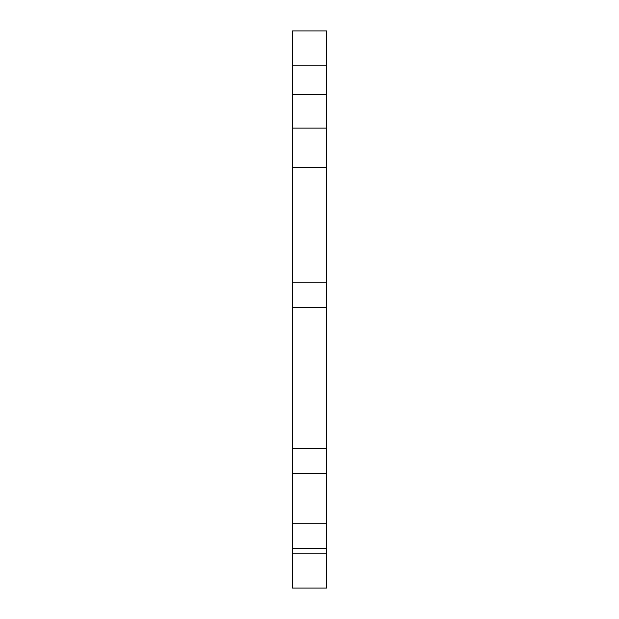 <?xml version="1.0" encoding="UTF-8"?>
<svg xmlns="http://www.w3.org/2000/svg" width="619" height="619" viewBox="0 0 619 619"><rect width="100%" height="100%" fill="white"/><g stroke="black" fill="none" stroke-linecap="round" stroke-linejoin="round"><path stroke-width="0.93" d="M292.408 30.95L326.592 30.95L326.592 588.05L292.408 588.05L292.408 30.95M326.592 195.318L326.592 204.742M326.592 560.628L326.592 561.185M326.592 561.743L326.592 551.011M326.592 57.49L326.592 38.587M326.592 90.815L326.592 71.912L326.592 90.815M292.408 65.127L326.592 65.127M292.408 94.374L326.592 94.374M292.408 128.125L326.592 128.125M292.408 167.679L326.592 167.679M292.408 282.241L326.592 282.241M292.408 307.511L326.592 307.511M292.408 448.202L326.592 448.202M292.408 473.465L326.592 473.465M292.408 523.194L326.592 523.194M292.408 548.465L326.592 548.465M292.408 553.873L326.592 553.873"/></g></svg>
